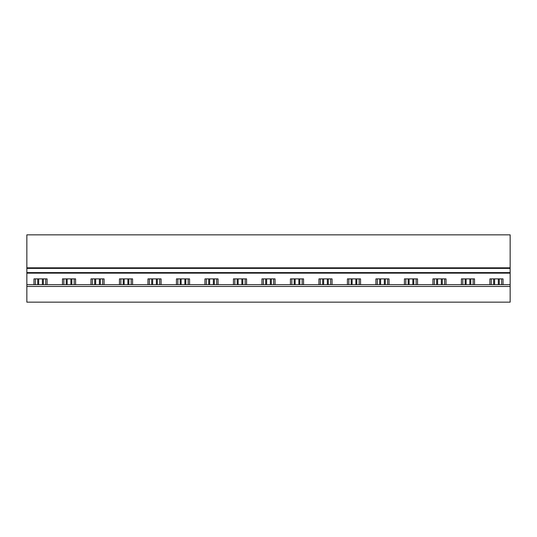 <?xml version="1.0" encoding="UTF-8"?>
<svg xmlns="http://www.w3.org/2000/svg" width="537" height="537" viewBox="0 0 537 537"><rect width="100%" height="100%" fill="white"/><g stroke="black" fill="none" stroke-linecap="round" stroke-linejoin="round"><path stroke-width="0.81" d="M510.15 302.156L510.15 286.449L26.85 286.449L26.85 302.156L510.15 302.156M26.85 286.449L26.85 284.657L510.15 284.657L510.15 286.449M510.15 284.657L510.15 272.595L26.85 272.595L26.85 284.657M510.15 272.595L510.15 268.386L26.85 268.386L26.85 272.595M510.15 268.386L510.15 267.829L26.85 267.829L26.85 268.386M510.15 267.829L510.15 234.844L26.85 234.844L26.85 267.829M45.699 284.657L45.699 278.878M33.972 284.657L33.972 278.878L47.102 278.878L47.102 284.657M35.375 284.657L35.375 278.878M74.193 284.657L74.193 278.878M62.467 284.657L62.467 278.878L75.596 278.878L75.596 284.657M63.869 284.657L63.869 278.878M102.688 284.657L102.688 278.878M90.968 284.657L90.968 278.878L104.091 278.878L104.091 284.657M92.364 284.657L92.364 278.878M131.182 284.657L131.182 278.878M119.462 284.657L119.462 278.878L132.585 278.878L132.585 284.657M120.865 284.657L120.865 278.878M159.677 284.657L159.677 278.878M147.957 284.657L147.957 278.878L161.08 278.878L161.08 284.657M149.36 284.657L149.36 278.878M188.172 284.657L188.172 278.878M176.451 284.657L176.451 278.878L189.574 278.878L189.574 284.657M177.854 284.657L177.854 278.878M216.673 284.657L216.673 278.878M204.946 284.657L204.946 278.878L218.069 278.878L218.069 284.657M206.349 284.657L206.349 278.878M245.167 284.657L245.167 278.878M233.441 284.657L233.441 278.878L246.57 278.878L246.57 284.657M234.844 284.657L234.844 278.878M273.662 284.657L273.662 278.878M261.935 284.657L261.935 278.878L275.065 278.878L275.065 284.657M263.338 284.657L263.338 278.878M302.156 284.657L302.156 278.878M290.43 284.657L290.43 278.878L303.559 278.878L303.559 284.657M291.833 284.657L291.833 278.878M330.651 284.657L330.651 278.878M318.931 284.657L318.931 278.878L332.054 278.878L332.054 284.657M320.327 284.657L320.327 278.878M359.146 284.657L359.146 278.878M347.426 284.657L347.426 278.878L360.549 278.878L360.549 284.657M348.828 284.657L348.828 278.878M387.64 284.657L387.64 278.878M375.92 284.657L375.92 278.878L389.043 278.878L389.043 284.657M377.323 284.657L377.323 278.878M416.135 284.657L416.135 278.878M404.415 284.657L404.415 278.878L417.538 278.878L417.538 284.657M405.818 284.657L405.818 278.878M444.636 284.657L444.636 278.878M432.909 284.657L432.909 278.878L446.032 278.878L446.032 284.657M434.312 284.657L434.312 278.878M473.131 284.657L473.131 278.878M461.404 284.657L461.404 278.878L474.533 278.878L474.533 284.657M462.807 284.657L462.807 278.878M489.898 284.657L489.898 278.878L503.028 278.878L503.028 284.657M501.625 284.657L501.625 278.878M491.301 284.657L491.301 278.878M42.396 284.657L42.396 278.878M38.677 284.657L38.677 278.878M43.343 278.878L43.343 284.657M37.731 278.878L37.731 284.657M70.891 284.657L70.891 278.878M67.172 284.657L67.172 278.878M71.837 278.878L71.837 284.657M66.226 278.878L66.226 284.657M99.385 284.657L99.385 278.878M95.667 284.657L95.667 278.878M100.332 278.878L100.332 284.657M94.72 278.878L94.72 284.657M127.887 284.657L127.887 278.878M124.161 284.657L124.161 278.878M128.826 278.878L128.826 284.657M123.221 278.878L123.221 284.657M156.381 284.657L156.381 278.878M152.656 284.657L152.656 278.878M157.321 278.878L157.321 284.657M151.716 278.878L151.716 284.657M184.876 284.657L184.876 278.878M181.15 284.657L181.15 278.878M185.815 278.878L185.815 284.657M180.21 278.878L180.21 284.657M213.37 284.657L213.37 278.878M209.652 284.657L209.652 278.878M214.317 278.878L214.317 284.657M208.705 278.878L208.705 284.657M241.865 284.657L241.865 278.878M238.146 284.657L238.146 278.878M242.811 278.878L242.811 284.657M237.2 278.878L237.2 284.657M270.359 284.657L270.359 278.878M266.641 284.657L266.641 278.878M271.306 278.878L271.306 284.657M265.694 278.878L265.694 284.657M298.854 284.657L298.854 278.878M295.135 284.657L295.135 278.878M299.8 278.878L299.8 284.657M294.189 278.878L294.189 284.657M327.348 284.657L327.348 278.878M323.63 284.657L323.63 278.878M328.295 278.878L328.295 284.657M322.683 278.878L322.683 284.657M355.85 284.657L355.85 278.878M352.124 284.657L352.124 278.878M356.79 278.878L356.79 284.657M351.185 278.878L351.185 284.657M384.344 284.657L384.344 278.878M380.619 284.657L380.619 278.878M385.284 278.878L385.284 284.657M379.679 278.878L379.679 284.657M412.839 284.657L412.839 278.878M409.113 284.657L409.113 278.878M413.779 278.878L413.779 284.657M408.174 278.878L408.174 284.657M441.333 284.657L441.333 278.878M437.615 284.657L437.615 278.878M442.28 278.878L442.28 284.657M436.668 278.878L436.668 284.657M469.828 284.657L469.828 278.878M466.109 284.657L466.109 278.878M470.774 278.878L470.774 284.657M465.163 278.878L465.163 284.657M498.323 284.657L498.323 278.878M494.604 284.657L494.604 278.878M499.269 278.878L499.269 284.657M493.657 278.878L493.657 284.657M510.15 273.158L26.85 273.158"/></g></svg>
